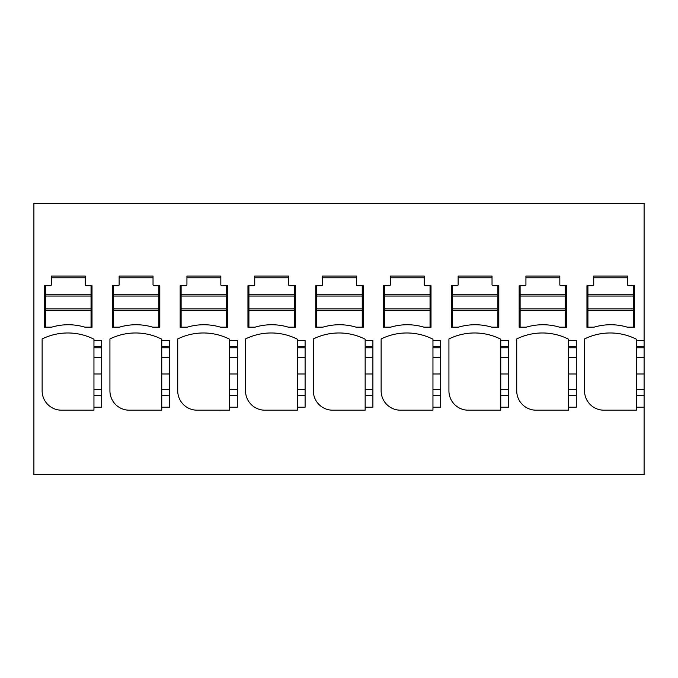 <?xml version="1.0" encoding="UTF-8"?>
<svg xmlns="http://www.w3.org/2000/svg" width="678" height="678" viewBox="0 0 678 678"><rect width="100%" height="100%" fill="white"/><g stroke="black" fill="none" stroke-linecap="round" stroke-linejoin="round"><path stroke-width="1.02" d="M636.354 395.647L644.1 395.647L644.1 474.6L33.9 474.6L33.9 203.4L644.1 203.4L644.1 346.356L636.354 346.356L636.354 339.195A58.113 58.113 0 0 0 584.529 338.949L584.529 390.816A19.374 19.374 0 0 0 603.42 410.182L636.354 410.19L636.354 373.985L644.1 373.985L644.1 346.356M644.1 395.647L644.1 373.985M627.633 276.039L593.733 276.039L593.733 284.76A0.966 0.966 0 0 1 592.767 285.726L586.953 285.726L586.953 327.279L593.691 327.279A58.113 58.113 0 0 1 627.684 327.279L634.413 327.279L634.413 285.726L628.599 285.726A0.966 0.966 0 0 1 627.633 284.76L627.633 276.039L627.633 277.785L593.733 277.785L593.733 276.039M559.833 276.039L559.833 284.76A0.966 0.966 0 0 0 560.799 285.726L566.613 285.726L566.613 327.279L559.884 327.279A58.113 58.113 0 0 0 525.891 327.279L519.153 327.279L519.153 285.726L524.967 285.726A0.966 0.966 0 0 0 525.933 284.76L525.933 276.039L559.833 276.039L559.833 277.785L525.933 277.785L525.933 276.039M390.291 327.279A58.113 58.113 0 0 1 424.284 327.279L431.013 327.279L431.013 285.726L425.199 285.726A0.966 0.966 0 0 1 424.233 284.76L424.233 276.039L390.333 276.039L390.333 284.76A0.966 0.966 0 0 1 389.367 285.726L383.553 285.726L383.553 327.279L390.291 327.279M288.633 276.039L254.733 276.039L254.733 284.76A0.966 0.966 0 0 1 253.767 285.726L247.953 285.726L247.953 327.279L254.691 327.279A58.113 58.113 0 0 1 288.684 327.279L295.413 327.279L295.413 285.726L289.599 285.726A0.966 0.966 0 0 1 288.633 284.76L288.633 276.039L288.633 277.785L254.733 277.785L254.733 276.039M119.091 327.279A58.113 58.113 0 0 1 153.084 327.279L159.813 327.279L159.813 285.726L153.999 285.726A0.966 0.966 0 0 1 153.033 284.76L153.033 276.039L119.133 276.039L119.133 284.76A0.966 0.966 0 0 1 118.167 285.726L112.353 285.726L112.353 327.279L119.091 327.279M221.799 285.726L227.613 285.726L227.613 327.279L220.884 327.279A58.113 58.113 0 0 0 186.891 327.279L180.153 327.279L180.153 285.726L185.967 285.726A0.966 0.966 0 0 0 186.933 284.76L186.933 276.039L220.833 276.039L220.833 284.76A0.966 0.966 0 0 0 221.799 285.726M315.753 285.726L321.567 285.726A0.966 0.966 0 0 0 322.533 284.76L322.533 276.039L356.433 276.039L356.433 284.76A0.966 0.966 0 0 0 357.399 285.726L363.213 285.726L363.213 327.279L356.484 327.279A58.113 58.113 0 0 0 322.491 327.279L315.753 327.279L315.753 285.726L316.719 285.726L316.719 294.252L362.247 294.252L362.247 308.922L316.719 308.922L316.719 296.049L362.247 296.049M451.353 327.279L458.091 327.279A58.113 58.113 0 0 1 492.084 327.279L498.813 327.279L498.813 285.726L492.999 285.726A0.966 0.966 0 0 1 492.033 284.76L492.033 276.039L458.133 276.039L458.133 284.76A0.966 0.966 0 0 1 457.167 285.726L451.353 285.726L451.353 327.279M365.154 407.224L365.154 410.19L332.22 410.19A19.374 19.374 0 0 1 313.329 390.816L313.329 338.949A58.113 58.113 0 0 1 365.154 339.195L365.154 340.542L372.9 340.542L372.9 407.224L365.154 407.224L365.154 389.418L372.9 389.418M432.954 407.224L432.954 410.19L400.02 410.19A19.374 19.374 0 0 1 381.129 390.816L381.129 338.949A58.113 58.113 0 0 1 432.954 339.195L432.954 340.542L440.7 340.542L440.7 407.224L432.954 407.224L432.954 389.418L440.7 389.418M500.754 407.224L500.754 410.19L467.82 410.19A19.374 19.374 0 0 1 448.929 390.816L448.929 338.949A58.113 58.113 0 0 1 500.754 339.195L500.754 340.542L508.5 340.542L508.5 407.224L500.754 407.224L500.754 389.418L508.5 389.418M161.754 407.224L161.754 410.19L128.82 410.19A19.374 19.374 0 0 1 109.929 390.816L109.929 338.949A58.113 58.113 0 0 1 161.754 339.195L161.754 340.542L169.5 340.542L169.5 407.224L161.754 407.224L161.754 389.418L169.5 389.418M177.729 338.949A58.113 58.113 0 0 1 178.848 338.415A58.113 58.113 0 0 0 177.729 338.949L177.729 390.816A19.374 19.374 0 0 0 196.62 410.182L229.554 410.19L229.554 389.418L237.3 389.418M178.848 338.415A58.113 58.113 0 0 1 229.554 339.195L229.554 340.542L237.3 340.542L237.3 407.224L229.554 407.224M305.1 347.763L297.354 347.763L297.354 340.542L305.1 340.542L305.1 407.224L297.354 407.224L297.354 389.418L305.1 389.418M297.354 340.542L297.354 339.195A58.113 58.113 0 0 0 245.529 338.949L245.529 390.816A19.374 19.374 0 0 0 264.42 410.182L297.354 410.19L297.354 407.224M576.3 347.763L568.554 347.763L568.554 339.195A58.113 58.113 0 0 0 516.729 338.949L516.729 390.816A19.374 19.374 0 0 0 535.62 410.182L568.554 410.19L568.554 389.418L576.3 389.418M568.554 340.542L576.3 340.542L576.3 407.224L568.554 407.224M42.129 338.949A58.113 58.113 0 0 1 43.248 338.415A58.113 58.113 0 0 0 42.129 338.949L42.129 390.816A19.374 19.374 0 0 0 61.02 410.182L93.954 410.19L93.954 389.418L101.7 389.418M43.248 338.415A58.113 58.113 0 0 1 93.954 339.195L93.954 340.542L101.7 340.542L101.7 407.224L93.954 407.224M44.553 285.726L50.367 285.726A0.966 0.966 0 0 0 51.333 284.76L51.333 276.039L85.233 276.039L85.233 284.76A0.966 0.966 0 0 0 86.199 285.726L92.013 285.726L92.013 327.279L85.284 327.279A58.113 58.113 0 0 0 51.291 327.279L44.553 327.279L44.553 285.726L45.519 285.726L45.519 294.252L91.047 294.252L91.047 285.726L92.013 285.726M644.1 357.442L636.354 357.442L636.354 346.356M636.354 357.442L636.354 373.985M586.953 285.726L587.919 285.726L587.919 296.049L633.447 296.049L633.447 327.186L627.362 327.186M633.447 296.049L633.447 285.726L634.413 285.726M634.413 323.313L633.447 323.313M587.919 323.313L586.953 323.313M587.919 325.245L586.953 325.245M634.413 325.245L633.447 325.245M101.7 373.985L93.954 373.985L93.954 340.542M93.954 373.985L93.954 389.418M85.233 276.039L85.233 277.785L51.333 277.785L51.333 276.039M92.013 323.313L91.047 323.313M45.519 323.313L44.553 323.313M92.013 325.245L91.047 325.245M45.519 325.245L44.553 325.245M297.354 347.763L297.354 389.418M237.3 347.763L229.554 347.763L229.554 389.418M229.554 347.763L229.554 340.542M169.5 347.763L161.754 347.763L161.754 340.542M161.754 347.763L161.754 389.418M161.754 339.195A58.113 58.113 0 0 0 160.652 338.653M111.048 338.415A58.113 58.113 0 0 0 109.929 338.949M568.554 347.763L568.554 389.418M508.5 347.763L500.754 347.763L500.754 389.418M500.754 347.763L500.754 340.542M440.7 347.763L432.954 347.763L432.954 389.418M432.954 347.763L432.954 340.542M372.9 347.763L365.154 347.763L365.154 389.418M365.154 347.763L365.154 340.542M497.847 294.252L497.847 296.049L452.319 296.049L452.319 294.252L497.847 294.252L497.847 285.726L498.813 285.726M492.033 276.039L492.033 277.785L458.133 277.785L458.133 276.039M451.353 285.726L452.319 285.726L452.319 294.252M362.247 294.252L362.247 285.726L363.213 285.726M356.433 276.039L356.433 277.785L322.533 277.785L322.533 276.039M220.833 276.039L220.833 277.785L186.933 277.785L186.933 276.039M180.153 285.726L181.119 285.726L181.119 308.922L226.647 308.922L226.647 296.049L181.119 296.049M181.119 294.252L226.647 294.252L226.647 285.726L227.613 285.726M112.353 285.726L113.319 285.726L113.319 294.252L158.847 294.252L158.847 285.726L159.813 285.726M153.033 276.039L153.033 277.785L119.133 277.785L119.133 276.039M247.953 285.726L248.919 285.726L248.919 308.922L294.447 308.922L294.447 296.049L248.919 296.049M248.919 294.252L294.447 294.252L294.447 285.726L295.413 285.726M430.047 294.252L430.047 296.049L384.519 296.049L384.519 294.252L430.047 294.252L430.047 285.726L431.013 285.726M424.233 276.039L424.233 277.785L390.333 277.785L390.333 276.039M383.553 285.726L384.519 285.726L384.519 294.252M519.153 285.726L520.119 285.726L520.119 294.252L565.647 294.252L565.647 327.186L559.562 327.186M565.647 294.252L565.647 285.726L566.613 285.726M498.813 323.313L497.847 323.313M452.319 323.313L451.353 323.313M498.813 325.245L497.847 325.245M452.319 325.245L451.353 325.245M363.213 325.245L362.247 325.245M316.719 325.245L315.753 325.245M363.213 323.313L362.247 323.313M316.719 323.313L315.753 323.313M227.613 323.313L226.647 323.313M181.119 323.313L180.153 323.313M181.119 325.245L180.153 325.245M227.613 325.245L226.647 325.245M159.813 323.313L158.847 323.313M113.319 323.313L112.353 323.313M159.813 325.245L158.847 325.245M113.319 325.245L112.353 325.245M295.413 323.313L294.447 323.313M248.919 323.313L247.953 323.313M248.919 325.245L247.953 325.245M295.413 325.245L294.447 325.245M431.013 323.313L430.047 323.313M384.519 323.313L383.553 323.313M431.013 325.245L430.047 325.245M384.519 325.245L383.553 325.245M566.613 323.313L565.647 323.313M520.119 323.313L519.153 323.313M520.119 325.245L519.153 325.245M566.613 325.245L565.647 325.245M587.919 294.252L633.447 294.252M633.447 310.719L587.919 310.719L587.919 327.186L594.004 327.186M587.919 310.719L587.919 308.922L633.447 308.922M587.919 296.049L587.919 308.922M51.604 327.186L45.519 327.186L45.519 294.252M45.519 296.049L91.047 296.049L91.047 308.922L45.519 308.922M45.519 310.719L91.047 310.719L91.047 308.922M84.962 327.186L91.047 327.186L91.047 310.719M91.047 294.252L91.047 296.049M520.119 294.252L520.119 296.049L565.647 296.049M520.119 296.049L520.119 308.922L565.647 308.922M526.204 327.186L520.119 327.186L520.119 308.922M520.119 310.719L565.647 310.719M497.847 296.049L497.847 327.186L491.762 327.186M452.319 296.049L452.319 308.922L497.847 308.922M458.404 327.186L452.319 327.186L452.319 310.719L497.847 310.719M452.319 310.719L452.319 308.922M430.047 296.049L430.047 327.186L423.962 327.186M384.519 296.049L384.519 308.922L430.047 308.922M390.604 327.186L384.519 327.186L384.519 308.922M384.519 310.719L430.047 310.719M316.719 294.252L316.719 296.049M322.804 327.186L316.719 327.186L316.719 308.922M316.719 310.719L362.247 310.719L362.247 308.922M356.162 327.186L362.247 327.186L362.247 310.719M255.004 327.186L248.919 327.186L248.919 308.922M294.447 294.252L294.447 296.049M248.919 310.719L294.447 310.719L294.447 308.922M288.362 327.186L294.447 327.186L294.447 310.719M187.204 327.186L181.119 327.186L181.119 308.922M226.647 294.252L226.647 296.049M181.119 310.719L226.647 310.719L226.647 308.922M220.562 327.186L226.647 327.186L226.647 310.719M119.404 327.186L113.319 327.186L113.319 308.922L158.847 308.922L158.847 296.049L113.319 296.049L113.319 308.922M113.319 294.252L113.319 296.049M158.847 294.252L158.847 296.049M113.319 310.719L158.847 310.719L158.847 308.922M152.762 327.186L158.847 327.186L158.847 310.719M636.354 407.224L644.1 407.224M636.354 340.542L644.1 340.542M636.354 347.763L644.1 347.763M644.1 389.418L636.354 389.418M101.7 346.356L93.954 346.356M101.7 395.647L93.954 395.647M93.954 347.763L101.7 347.763M93.954 357.442L101.7 357.442M305.1 395.647L297.354 395.647M305.1 346.356L297.354 346.356M237.3 395.647L229.554 395.647M237.3 346.356L229.554 346.356M169.5 395.647L161.754 395.647M169.5 346.356L161.754 346.356M576.3 395.647L568.554 395.647M576.3 346.356L568.554 346.356M508.5 395.647L500.754 395.647M508.5 346.356L500.754 346.356M440.7 395.647L432.954 395.647M440.7 346.356L432.954 346.356M372.9 395.647L365.154 395.647M372.9 346.356L365.154 346.356M305.1 373.985L297.354 373.985M297.354 357.442L305.1 357.442M237.3 373.985L229.554 373.985M229.554 357.442L237.3 357.442M169.5 373.985L161.754 373.985M161.754 357.442L169.5 357.442M576.3 373.985L568.554 373.985M568.554 357.442L576.3 357.442M508.5 373.985L500.754 373.985M500.754 357.442L508.5 357.442M440.7 373.985L432.954 373.985M432.954 357.442L440.7 357.442M372.9 373.985L365.154 373.985M365.154 357.442L372.9 357.442"/></g></svg>
